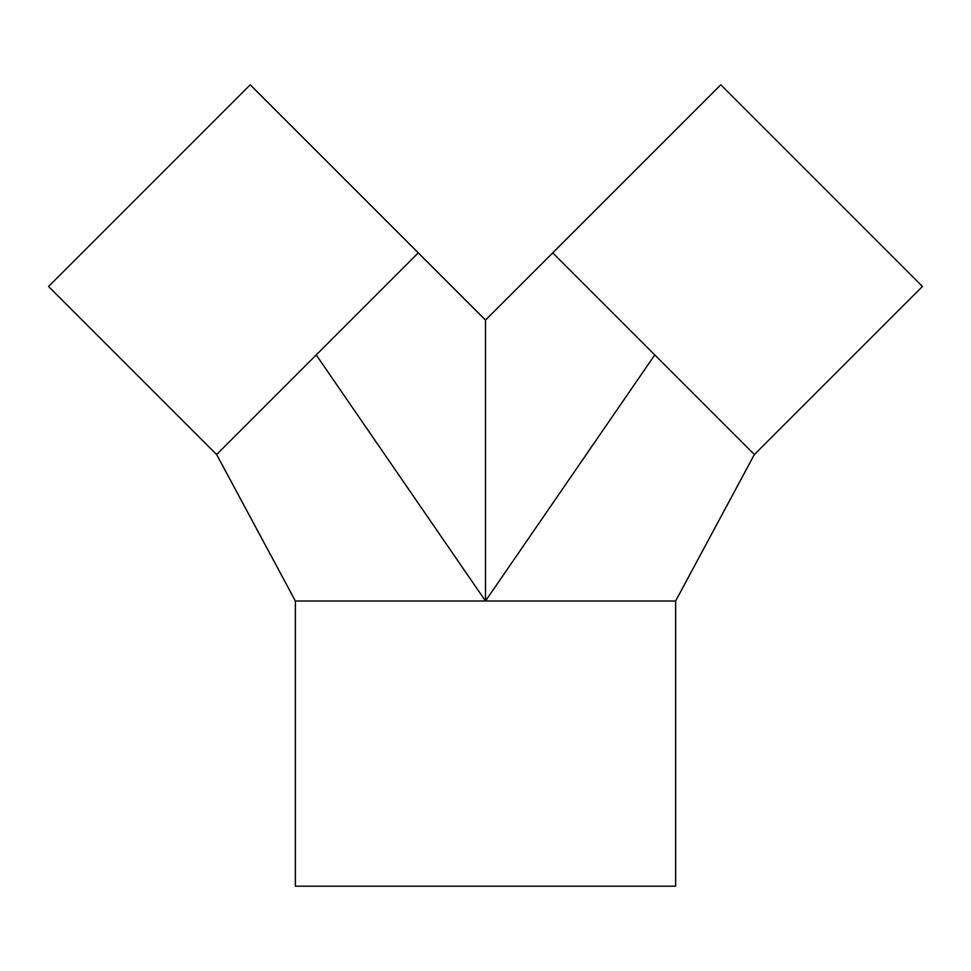<?xml version="1.0" encoding="UTF-8"?>
<svg xmlns="http://www.w3.org/2000/svg" width="971" height="971" viewBox="0 0 971 971"><rect width="100%" height="100%" fill="white"/><g stroke="black" fill="none" stroke-linecap="round" stroke-linejoin="round"><path stroke-width="1.46" d="M418.283 252.848L216.606 454.525L48.55 286.469L250.215 84.793L418.283 252.848M216.63 454.501L295.378 601L485.5 601L316.218 354.913M418.27 252.861L485.5 320.078L485.5 601L654.782 354.913L754.394 454.525L922.45 286.469L720.785 84.793L552.717 252.848L654.782 354.913M485.5 601L675.634 601L754.37 454.501M675.634 601L675.634 886.207L295.366 886.207L295.366 601M485.5 320.078L552.73 252.861"/></g></svg>
